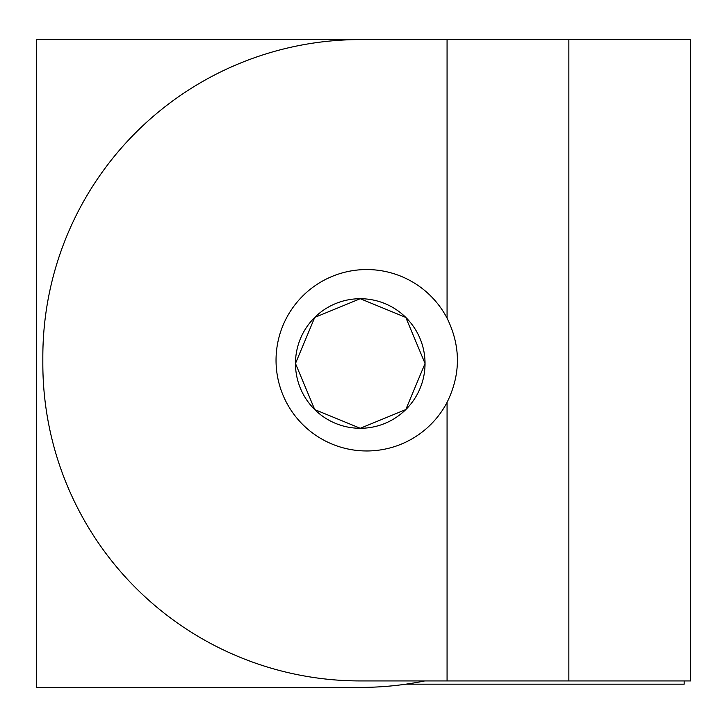 <?xml version="1.0" encoding="UTF-8"?>
<svg xmlns="http://www.w3.org/2000/svg" width="727" height="727" viewBox="0 0 727 727"><rect width="100%" height="100%" fill="white"/><g stroke="black" fill="none" stroke-linecap="round" stroke-linejoin="round"><path stroke-width="1.09" d="M360.265 428.285L314.727 409.574L295.48 363.5L314.727 317.426L360.265 298.715L405.802 317.426L425.041 363.5L405.802 409.574L360.265 428.285L405.802 409.574L425.041 363.5L405.802 317.426L360.265 298.715A64.785 64.785 0 0 1 425.041 363.5A64.785 64.785 0 0 1 360.265 428.285L405.802 409.574L425.041 363.5L405.802 317.426L360.265 298.715L405.802 317.426L425.041 363.5L405.802 409.574L360.265 428.285L314.727 409.574L295.48 363.5L314.727 317.426L360.265 298.715L314.727 317.426L295.48 363.5L314.727 409.574L360.265 428.285A64.785 64.785 0 0 1 295.48 363.5A64.785 64.785 0 0 1 360.265 298.715L314.727 317.426L295.48 363.5L314.727 409.574L360.265 428.285M424.722 680.935A323.915 323.915 0 0 1 360.265 687.415L36.35 687.415L36.35 39.585L447.069 39.585L447.069 318.153C460.854 346.225 460.854 374.296 447.069 402.367A90.693 90.693 0 0 1 276.042 360.265A90.693 90.693 0 0 1 447.069 318.153M684.171 680.935L684.171 684.171L405.957 684.171M447.069 402.367L447.069 680.935L360.265 680.935A317.435 317.435 0 0 1 42.829 363.5L42.829 357.021A317.435 317.435 0 0 1 360.265 39.585M447.069 680.935L690.65 680.935L690.65 39.585L447.069 39.585M568.859 39.585L568.859 680.935"/></g></svg>
